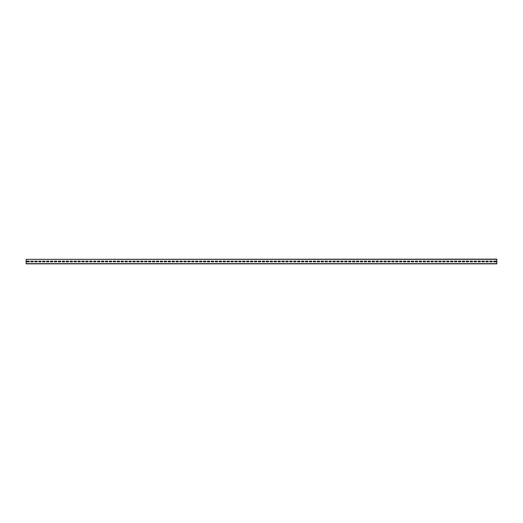 <?xml version="1.0" encoding="UTF-8"?>
<svg xmlns="http://www.w3.org/2000/svg" width="523" height="523" viewBox="0 0 523 523"><rect width="100%" height="100%" fill="white"/><g stroke="black" fill="none" stroke-linecap="round" stroke-linejoin="round"><path stroke-width="0.78" d="M26.15 259.336L496.85 259.147L496.85 263.854L26.15 263.854L26.15 259.336L496.85 259.336M496.065 261.853L496.065 261.147L493.712 261.147L493.712 261.853L496.065 261.853L496.065 261.147L493.712 261.147L493.712 261.853L496.065 261.853M492.143 261.853L492.143 261.147L489.79 261.147L489.79 261.853L492.143 261.853L492.143 261.147L489.79 261.147L489.79 261.853L492.143 261.853M488.221 261.853L488.221 261.147L485.867 261.147L485.867 261.853L488.221 261.853L488.221 261.147L485.867 261.147L485.867 261.853L488.221 261.853M484.298 261.853L484.298 261.147L481.945 261.147L481.945 261.853L484.298 261.853L484.298 261.147L481.945 261.147L481.945 261.853L484.298 261.853M480.375 261.853L480.375 261.147L478.022 261.147L478.022 261.853L480.375 261.853L480.375 261.147L478.022 261.147L478.022 261.853L480.375 261.853M476.453 261.853L476.453 261.147L474.1 261.147L474.1 261.853L476.453 261.853L476.453 261.147L474.1 261.147L474.1 261.853L476.453 261.853M472.531 261.853L472.531 261.147L470.177 261.147L470.177 261.853L472.531 261.853L472.531 261.147L470.177 261.147L470.177 261.853L472.531 261.853M468.608 261.853L468.608 261.147L466.255 261.147L466.255 261.853L468.608 261.853L468.608 261.147L466.255 261.147L466.255 261.853L468.608 261.853M464.685 261.853L464.685 261.147L462.332 261.147L462.332 261.853L464.685 261.853L464.685 261.147L462.332 261.147L462.332 261.853L464.685 261.853M460.763 261.853L460.763 261.147L458.41 261.147L458.41 261.853L460.763 261.853L460.763 261.147L458.41 261.147L458.41 261.853L460.763 261.853M456.841 261.853L456.841 261.147L454.487 261.147L454.487 261.853L456.841 261.853L456.841 261.147L454.487 261.147L454.487 261.853L456.841 261.853M452.918 261.853L452.918 261.147L450.565 261.147L450.565 261.853L452.918 261.853L452.918 261.147L450.565 261.147L450.565 261.853L452.918 261.853M448.995 261.853L448.995 261.147L446.642 261.147L446.642 261.853L448.995 261.853L448.995 261.147L446.642 261.147L446.642 261.853L448.995 261.853M445.073 261.853L445.073 261.147L442.72 261.147L442.72 261.853L445.073 261.853L445.073 261.147L442.72 261.147L442.72 261.853L445.073 261.853M441.151 261.853L441.151 261.147L438.797 261.147L438.797 261.853L441.151 261.853L441.151 261.147L438.797 261.147L438.797 261.853L441.151 261.853M437.228 261.853L437.228 261.147L434.875 261.147L434.875 261.853L437.228 261.853L437.228 261.147L434.875 261.147L434.875 261.853L437.228 261.853M433.305 261.853L433.305 261.147L430.952 261.147L430.952 261.853L433.305 261.853L433.305 261.147L430.952 261.147L430.952 261.853L433.305 261.853M429.383 261.853L429.383 261.147L427.03 261.147L427.03 261.853L429.383 261.853L429.383 261.147L427.03 261.147L427.03 261.853L429.383 261.853M425.461 261.853L425.461 261.147L423.107 261.147L423.107 261.853L425.461 261.853L425.461 261.147L423.107 261.147L423.107 261.853L425.461 261.853M421.538 261.853L421.538 261.147L419.185 261.147L419.185 261.853L421.538 261.853L421.538 261.147L419.185 261.147L419.185 261.853L421.538 261.853M417.615 261.853L417.615 261.147L415.262 261.147L415.262 261.853L417.615 261.853L417.615 261.147L415.262 261.147L415.262 261.853L417.615 261.853M413.693 261.853L413.693 261.147L411.34 261.147L411.34 261.853L413.693 261.853L413.693 261.147L411.34 261.147L411.34 261.853L413.693 261.853M409.771 261.853L409.771 261.147L407.417 261.147L407.417 261.853L409.771 261.853L409.771 261.147L407.417 261.147L407.417 261.853L409.771 261.853M405.848 261.853L405.848 261.147L403.495 261.147L403.495 261.853L405.848 261.853L405.848 261.147L403.495 261.147L403.495 261.853L405.848 261.853M401.925 261.853L401.925 261.147L399.572 261.147L399.572 261.853L401.925 261.853L401.925 261.147L399.572 261.147L399.572 261.853L401.925 261.853M398.003 261.853L398.003 261.147L395.65 261.147L395.65 261.853L398.003 261.853L398.003 261.147L395.65 261.147L395.65 261.853L398.003 261.853M394.081 261.853L394.081 261.147L391.727 261.147L391.727 261.853L394.081 261.853L394.081 261.147L391.727 261.147L391.727 261.853L394.081 261.853M390.158 261.853L390.158 261.147L387.805 261.147L387.805 261.853L390.158 261.853L390.158 261.147L387.805 261.147L387.805 261.853L390.158 261.853M386.236 261.853L386.236 261.147L383.882 261.147L383.882 261.853L386.236 261.853L386.236 261.147L383.882 261.147L383.882 261.853L386.236 261.853M382.313 261.853L382.313 261.147L379.96 261.147L379.96 261.853L382.313 261.853L382.313 261.147L379.96 261.147L379.96 261.853L382.313 261.853M378.39 261.853L378.39 261.147L376.037 261.147L376.037 261.853L378.39 261.853L378.39 261.147L376.037 261.147L376.037 261.853L378.39 261.853M374.468 261.853L374.468 261.147L372.115 261.147L372.115 261.853L374.468 261.853L374.468 261.147L372.115 261.147L372.115 261.853L374.468 261.853M370.546 261.853L370.546 261.147L368.192 261.147L368.192 261.853L370.546 261.853L370.546 261.147L368.192 261.147L368.192 261.853L370.546 261.853M366.623 261.853L366.623 261.147L364.27 261.147L364.27 261.853L366.623 261.853L366.623 261.147L364.27 261.147L364.27 261.853L366.623 261.853M362.7 261.853L362.7 261.147L360.347 261.147L360.347 261.853L362.7 261.853L362.7 261.147L360.347 261.147L360.347 261.853L362.7 261.853M358.778 261.853L358.778 261.147L356.425 261.147L356.425 261.853L358.778 261.853L358.778 261.147L356.425 261.147L356.425 261.853L358.778 261.853M354.856 261.853L354.856 261.147L352.502 261.147L352.502 261.853L354.856 261.853L354.856 261.147L352.502 261.147L352.502 261.853L354.856 261.853M350.933 261.853L350.933 261.147L348.58 261.147L348.58 261.853L350.933 261.853L350.933 261.147L348.58 261.147L348.58 261.853L350.933 261.853M347.01 261.853L347.01 261.147L344.657 261.147L344.657 261.853L347.01 261.853L347.01 261.147L344.657 261.147L344.657 261.853L347.01 261.853M343.088 261.853L343.088 261.147L340.735 261.147L340.735 261.853L343.088 261.853L343.088 261.147L340.735 261.147L340.735 261.853L343.088 261.853M339.166 261.853L339.166 261.147L336.812 261.147L336.812 261.853L339.166 261.853L339.166 261.147L336.812 261.147L336.812 261.853L339.166 261.853M335.243 261.853L335.243 261.147L332.889 261.147L332.889 261.853L335.243 261.853L335.243 261.147L332.889 261.147L332.889 261.853L335.243 261.853M331.321 261.853L331.321 261.147L328.967 261.147L328.967 261.853L331.321 261.853L331.321 261.147L328.967 261.147L328.967 261.853L331.321 261.853M327.398 261.853L327.398 261.147L325.045 261.147L325.045 261.853L327.398 261.853L327.398 261.147L325.045 261.147L325.045 261.853L327.398 261.853M323.476 261.853L323.476 261.147L321.122 261.147L321.122 261.853L323.476 261.853L323.476 261.147L321.122 261.147L321.122 261.853L323.476 261.853M319.553 261.853L319.553 261.147L317.2 261.147L317.2 261.853L319.553 261.853L319.553 261.147L317.2 261.147L317.2 261.853L319.553 261.853M315.631 261.853L315.631 261.147L313.277 261.147L313.277 261.853L315.631 261.853L315.631 261.147L313.277 261.147L313.277 261.853L315.631 261.853M311.708 261.853L311.708 261.147L309.355 261.147L309.355 261.853L311.708 261.853L311.708 261.147L309.355 261.147L309.355 261.853L311.708 261.853M307.786 261.853L307.786 261.147L305.432 261.147L305.432 261.853L307.786 261.853L307.786 261.147L305.432 261.147L305.432 261.853L307.786 261.853M303.863 261.853L303.863 261.147L301.51 261.147L301.51 261.853L303.863 261.853L303.863 261.147L301.51 261.147L301.51 261.853L303.863 261.853M299.941 261.853L299.941 261.147L297.587 261.147L297.587 261.853L299.941 261.853L299.941 261.147L297.587 261.147L297.587 261.853L299.941 261.853M296.018 261.853L296.018 261.147L293.665 261.147L293.665 261.853L296.018 261.853L296.018 261.147L293.665 261.147L293.665 261.853L296.018 261.853M292.096 261.853L292.096 261.147L289.742 261.147L289.742 261.853L292.096 261.853L292.096 261.147L289.742 261.147L289.742 261.853L292.096 261.853M288.173 261.853L288.173 261.147L285.82 261.147L285.82 261.853L288.173 261.853L288.173 261.147L285.82 261.147L285.82 261.853L288.173 261.853M284.251 261.853L284.251 261.147L281.897 261.147L281.897 261.853L284.251 261.853L284.251 261.147L281.897 261.147L281.897 261.853L284.251 261.853M280.328 261.853L280.328 261.147L277.975 261.147L277.975 261.853L280.328 261.853L280.328 261.147L277.975 261.147L277.975 261.853L280.328 261.853M276.406 261.853L276.406 261.147L274.052 261.147L274.052 261.853L276.406 261.853L276.406 261.147L274.052 261.147L274.052 261.853L276.406 261.853M272.483 261.853L272.483 261.147L270.13 261.147L270.13 261.853L272.483 261.853L272.483 261.147L270.13 261.147L270.13 261.853L272.483 261.853M268.561 261.853L268.561 261.147L266.207 261.147L266.207 261.853L268.561 261.853L268.561 261.147L266.207 261.147L266.207 261.853L268.561 261.853M264.638 261.853L264.638 261.147L262.285 261.147L262.285 261.853L264.638 261.853L264.638 261.147L262.285 261.147L262.285 261.853L264.638 261.853M260.716 261.853L260.716 261.147L258.362 261.147L258.362 261.853L260.716 261.853L260.716 261.147L258.362 261.147L258.362 261.853L260.716 261.853M256.793 261.853L256.793 261.147L254.44 261.147L254.44 261.853L256.793 261.853L256.793 261.147L254.44 261.147L254.44 261.853L256.793 261.853M252.871 261.853L252.871 261.147L250.517 261.147L250.517 261.853L252.871 261.853L252.871 261.147L250.517 261.147L250.517 261.853L252.871 261.853M248.948 261.853L248.948 261.147L246.595 261.147L246.595 261.853L248.948 261.853L248.948 261.147L246.595 261.147L246.595 261.853L248.948 261.853M245.026 261.853L245.026 261.147L242.672 261.147L242.672 261.853L245.026 261.853L245.026 261.147L242.672 261.147L242.672 261.853L245.026 261.853M241.103 261.853L241.103 261.147L238.75 261.147L238.75 261.853L241.103 261.853L241.103 261.147L238.75 261.147L238.75 261.853L241.103 261.853M237.181 261.853L237.181 261.147L234.827 261.147L234.827 261.853L237.181 261.853L237.181 261.147L234.827 261.147L234.827 261.853L237.181 261.853M233.258 261.853L233.258 261.147L230.905 261.147L230.905 261.853L233.258 261.853L233.258 261.147L230.905 261.147L230.905 261.853L233.258 261.853M229.336 261.853L229.336 261.147L226.982 261.147L226.982 261.853L229.336 261.853L229.336 261.147L226.982 261.147L226.982 261.853L229.336 261.853M225.413 261.853L225.413 261.147L223.06 261.147L223.06 261.853L225.413 261.853L225.413 261.147L223.06 261.147L223.06 261.853L225.413 261.853M221.491 261.853L221.491 261.147L219.137 261.147L219.137 261.853L221.491 261.853L221.491 261.147L219.137 261.147L219.137 261.853L221.491 261.853M217.568 261.853L217.568 261.147L215.215 261.147L215.215 261.853L217.568 261.853L217.568 261.147L215.215 261.147L215.215 261.853L217.568 261.853M213.646 261.853L213.646 261.147L211.292 261.147L211.292 261.853L213.646 261.853L213.646 261.147L211.292 261.147L211.292 261.853L213.646 261.853M209.723 261.853L209.723 261.147L207.37 261.147L207.37 261.853L209.723 261.853L209.723 261.147L207.37 261.147L207.37 261.853L209.723 261.853M205.801 261.853L205.801 261.147L203.447 261.147L203.447 261.853L205.801 261.853L205.801 261.147L203.447 261.147L203.447 261.853L205.801 261.853M201.878 261.853L201.878 261.147L199.525 261.147L199.525 261.853L201.878 261.853L201.878 261.147L199.525 261.147L199.525 261.853L201.878 261.853M197.956 261.853L197.956 261.147L195.602 261.147L195.602 261.853L197.956 261.853L197.956 261.147L195.602 261.147L195.602 261.853L197.956 261.853M194.033 261.853L194.033 261.147L191.68 261.147L191.68 261.853L194.033 261.853L194.033 261.147L191.68 261.147L191.68 261.853L194.033 261.853M190.111 261.853L190.111 261.147L187.757 261.147L187.757 261.853L190.111 261.853L190.111 261.147L187.757 261.147L187.757 261.853L190.111 261.853M186.188 261.853L186.188 261.147L183.835 261.147L183.835 261.853L186.188 261.853L186.188 261.147L183.835 261.147L183.835 261.853L186.188 261.853M182.266 261.853L182.266 261.147L179.912 261.147L179.912 261.853L182.266 261.853L182.266 261.147L179.912 261.147L179.912 261.853L182.266 261.853M178.343 261.853L178.343 261.147L175.99 261.147L175.99 261.853L178.343 261.853L178.343 261.147L175.99 261.147L175.99 261.853L178.343 261.853M174.421 261.853L174.421 261.147L172.067 261.147L172.067 261.853L174.421 261.853L174.421 261.147L172.067 261.147L172.067 261.853L174.421 261.853M170.498 261.853L170.498 261.147L168.144 261.147L168.144 261.853L170.498 261.853L170.498 261.147L168.144 261.147L168.144 261.853L170.498 261.853M166.576 261.853L166.576 261.147L164.222 261.147L164.222 261.853L166.576 261.853L166.576 261.147L164.222 261.147L164.222 261.853L166.576 261.853M162.653 261.853L162.653 261.147L160.299 261.147L160.299 261.853L162.653 261.853L162.653 261.147L160.299 261.147L160.299 261.853L162.653 261.853M158.731 261.853L158.731 261.147L156.377 261.147L156.377 261.853L158.731 261.853L158.731 261.147L156.377 261.147L156.377 261.853L158.731 261.853M154.808 261.853L154.808 261.147L152.454 261.147L152.454 261.853L154.808 261.853L154.808 261.147L152.454 261.147L152.454 261.853L154.808 261.853M150.886 261.853L150.886 261.147L148.532 261.147L148.532 261.853L150.886 261.853L150.886 261.147L148.532 261.147L148.532 261.853L150.886 261.853M146.963 261.853L146.963 261.147L144.609 261.147L144.609 261.853L146.963 261.853L146.963 261.147L144.609 261.147L144.609 261.853L146.963 261.853M143.041 261.853L143.041 261.147L140.687 261.147L140.687 261.853L143.041 261.853L143.041 261.147L140.687 261.147L140.687 261.853L143.041 261.853M139.118 261.853L139.118 261.147L136.764 261.147L136.764 261.853L139.118 261.853L139.118 261.147L136.764 261.147L136.764 261.853L139.118 261.853M135.196 261.853L135.196 261.147L132.842 261.147L132.842 261.853L135.196 261.853L135.196 261.147L132.842 261.147L132.842 261.853L135.196 261.853M131.273 261.853L131.273 261.147L128.919 261.147L128.919 261.853L131.273 261.853L131.273 261.147L128.919 261.147L128.919 261.853L131.273 261.853M127.351 261.853L127.351 261.147L124.997 261.147L124.997 261.853L127.351 261.853L127.351 261.147L124.997 261.147L124.997 261.853L127.351 261.853M123.428 261.853L123.428 261.147L121.075 261.147L121.075 261.853L123.428 261.853L123.428 261.147L121.075 261.147L121.075 261.853L123.428 261.853M119.506 261.853L119.506 261.147L117.152 261.147L117.152 261.853L119.506 261.853L119.506 261.147L117.152 261.147L117.152 261.853L119.506 261.853M115.583 261.853L115.583 261.147L113.23 261.147L113.23 261.853L115.583 261.853L115.583 261.147L113.23 261.147L113.23 261.853L115.583 261.853M111.661 261.853L111.661 261.147L109.307 261.147L109.307 261.853L111.661 261.853L111.661 261.147L109.307 261.147L109.307 261.853L111.661 261.853M107.738 261.853L107.738 261.147L105.385 261.147L105.385 261.853L107.738 261.853L107.738 261.147L105.385 261.147L105.385 261.853L107.738 261.853M103.816 261.853L103.816 261.147L101.462 261.147L101.462 261.853L103.816 261.853L103.816 261.147L101.462 261.147L101.462 261.853L103.816 261.853M99.893 261.853L99.893 261.147L97.54 261.147L97.54 261.853L99.893 261.853L99.893 261.147L97.54 261.147L97.54 261.853L99.893 261.853M95.971 261.853L95.971 261.147L93.617 261.147L93.617 261.853L95.971 261.853L95.971 261.147L93.617 261.147L93.617 261.853L95.971 261.853M92.048 261.853L92.048 261.147L89.695 261.147L89.695 261.853L92.048 261.853L92.048 261.147L89.695 261.147L89.695 261.853L92.048 261.853M88.126 261.853L88.126 261.147L85.772 261.147L85.772 261.853L88.126 261.853L88.126 261.147L85.772 261.147L85.772 261.853L88.126 261.853M84.203 261.853L84.203 261.147L81.85 261.147L81.85 261.853L84.203 261.853L84.203 261.147L81.85 261.147L81.85 261.853L84.203 261.853M80.281 261.853L80.281 261.147L77.927 261.147L77.927 261.853L80.281 261.853L80.281 261.147L77.927 261.147L77.927 261.853L80.281 261.853M76.358 261.853L76.358 261.147L74.005 261.147L74.005 261.853L76.358 261.853L76.358 261.147L74.005 261.147L74.005 261.853L76.358 261.853M72.436 261.853L72.436 261.147L70.082 261.147L70.082 261.853L72.436 261.853L72.436 261.147L70.082 261.147L70.082 261.853L72.436 261.853M68.513 261.853L68.513 261.147L66.16 261.147L66.16 261.853L68.513 261.853L68.513 261.147L66.16 261.147L66.16 261.853L68.513 261.853M64.591 261.853L64.591 261.147L62.237 261.147L62.237 261.853L64.591 261.853L64.591 261.147L62.237 261.147L62.237 261.853L64.591 261.853M60.668 261.853L60.668 261.147L58.315 261.147L58.315 261.853L60.668 261.853L60.668 261.147L58.315 261.147L58.315 261.853L60.668 261.853M56.745 261.853L56.745 261.147L54.392 261.147L54.392 261.853L56.745 261.853L56.745 261.147L54.392 261.147L54.392 261.853L56.745 261.853M52.823 261.853L52.823 261.147L50.47 261.147L50.47 261.853L52.823 261.853L52.823 261.147L50.47 261.147L50.47 261.853L52.823 261.853M48.901 261.853L48.901 261.147L46.547 261.147L46.547 261.853L48.901 261.853L48.901 261.147L46.547 261.147L46.547 261.853L48.901 261.853M44.978 261.853L44.978 261.147L42.625 261.147L42.625 261.853L44.978 261.853L44.978 261.147L42.625 261.147L42.625 261.853L44.978 261.853M41.056 261.853L41.056 261.147L38.702 261.147L38.702 261.853L41.056 261.853L41.056 261.147L38.702 261.147L38.702 261.853L41.056 261.853M37.133 261.853L37.133 261.147L34.78 261.147L34.78 261.853L37.133 261.853L37.133 261.147L34.78 261.147L34.78 261.853L37.133 261.853M33.211 261.853L33.211 261.147L30.857 261.147L30.857 261.853L33.211 261.853L33.211 261.147L30.857 261.147L30.857 261.853L33.211 261.853M29.288 261.853L29.288 261.147L26.935 261.147L26.935 261.853L29.288 261.853L29.288 261.147L26.935 261.147L26.935 261.853L29.288 261.853M26.15 263.664L496.85 263.664"/></g></svg>
